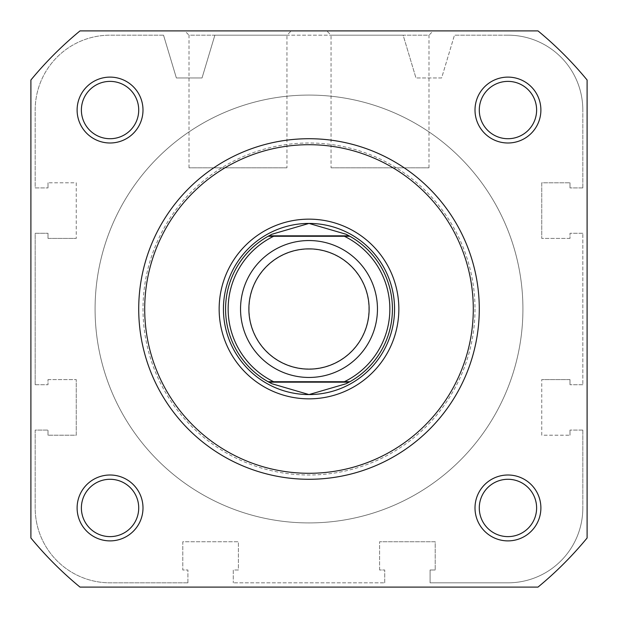 <?xml version="1.0" encoding="UTF-8"?>
<svg xmlns="http://www.w3.org/2000/svg" width="618" height="618" viewBox="0 0 618 618"><rect width="100%" height="100%" fill="white"/><g stroke="black" fill="none" stroke-linecap="round" stroke-linejoin="round"><path stroke-width="0.46" stroke-dasharray="3.09 2.32" d="M536.617 110.05A28.667 28.667 0 0 1 507.95 138.718A28.667 28.667 0 0 1 479.282 110.05A28.667 28.667 0 0 1 507.95 81.383A28.667 28.667 0 0 1 536.617 110.05A28.667 28.667 0 0 1 507.95 138.718A28.667 28.667 0 0 1 479.282 110.05A28.667 28.667 0 0 1 507.95 81.383A28.667 28.667 0 0 1 536.617 110.05A28.667 28.667 0 0 1 507.95 138.718A28.667 28.667 0 0 1 479.282 110.05A28.667 28.667 0 0 1 507.95 81.383A28.667 28.667 0 0 1 536.617 110.05A28.667 28.667 0 0 1 507.95 138.718A28.667 28.667 0 0 1 479.282 110.05A28.667 28.667 0 0 1 507.95 81.383A28.667 28.667 0 0 1 536.617 110.05A28.667 28.667 0 0 0 507.95 81.383A28.667 28.667 0 0 0 479.282 110.05A28.667 28.667 0 0 0 507.95 138.718A28.667 28.667 0 0 0 536.617 110.05M536.617 507.95A28.667 28.667 0 0 1 507.95 536.617A28.667 28.667 0 0 1 479.282 507.95A28.667 28.667 0 0 1 507.95 479.282A28.667 28.667 0 0 1 536.617 507.95A28.667 28.667 0 0 1 507.95 536.617A28.667 28.667 0 0 1 479.282 507.95A28.667 28.667 0 0 1 507.95 479.282A28.667 28.667 0 0 1 536.617 507.95A28.667 28.667 0 0 1 507.95 536.617A28.667 28.667 0 0 1 479.282 507.95A28.667 28.667 0 0 1 507.95 479.282A28.667 28.667 0 0 1 536.617 507.95A28.667 28.667 0 0 1 507.95 536.617A28.667 28.667 0 0 1 479.282 507.95A28.667 28.667 0 0 1 507.95 479.282A28.667 28.667 0 0 1 536.617 507.95A28.667 28.667 0 0 0 507.95 479.282A28.667 28.667 0 0 0 479.282 507.95A28.667 28.667 0 0 0 507.95 536.617A28.667 28.667 0 0 0 536.617 507.95M138.718 507.95A28.667 28.667 0 0 1 110.05 536.617A28.667 28.667 0 0 1 81.383 507.95A28.667 28.667 0 0 1 110.05 479.282A28.667 28.667 0 0 1 138.718 507.95A28.667 28.667 0 0 1 110.05 536.617A28.667 28.667 0 0 1 81.383 507.95A28.667 28.667 0 0 1 110.05 479.282A28.667 28.667 0 0 1 138.718 507.95A28.667 28.667 0 0 1 110.05 536.617A28.667 28.667 0 0 1 81.383 507.95A28.667 28.667 0 0 1 110.05 479.282A28.667 28.667 0 0 1 138.718 507.95A28.667 28.667 0 0 1 110.05 536.617A28.667 28.667 0 0 1 81.383 507.95A28.667 28.667 0 0 1 110.05 479.282A28.667 28.667 0 0 1 138.718 507.95A28.667 28.667 0 0 0 110.05 479.282A28.667 28.667 0 0 0 81.383 507.95A28.667 28.667 0 0 0 110.05 536.617A28.667 28.667 0 0 0 138.718 507.95M138.718 110.05A28.667 28.667 0 0 1 110.05 138.718A28.667 28.667 0 0 1 81.383 110.05A28.667 28.667 0 0 1 110.05 81.383A28.667 28.667 0 0 1 138.718 110.05A28.667 28.667 0 0 1 110.05 138.718A28.667 28.667 0 0 1 81.383 110.05A28.667 28.667 0 0 1 110.05 81.383A28.667 28.667 0 0 1 138.718 110.05A28.667 28.667 0 0 1 110.05 138.718A28.667 28.667 0 0 1 81.383 110.05A28.667 28.667 0 0 1 110.05 81.383A28.667 28.667 0 0 1 138.718 110.05A28.667 28.667 0 0 1 110.05 138.718A28.667 28.667 0 0 1 81.383 110.05A28.667 28.667 0 0 1 110.05 81.383A28.667 28.667 0 0 1 138.718 110.05A28.667 28.667 0 0 0 110.05 81.383A28.667 28.667 0 0 0 81.383 110.05A28.667 28.667 0 0 0 110.05 138.718A28.667 28.667 0 0 0 138.718 110.05M522.921 309A213.921 213.921 0 0 1 309 522.921A213.921 213.921 0 0 1 95.079 309A213.921 213.921 0 0 1 309 95.079A213.921 213.921 0 0 1 522.921 309A213.921 213.921 0 0 1 309 522.921A213.921 213.921 0 0 1 95.079 309A213.921 213.921 0 0 1 309 95.079A213.921 213.921 0 0 1 522.921 309A213.921 213.921 0 0 1 309 522.921A213.921 213.921 0 0 1 95.079 309A213.921 213.921 0 0 1 309 95.079A213.921 213.921 0 0 1 522.921 309A213.921 213.921 0 0 1 309 522.921A213.921 213.921 0 0 1 95.079 309A213.921 213.921 0 0 1 309 95.079A213.921 213.921 0 0 1 522.921 309A213.921 213.921 0 0 0 309 95.079A213.921 213.921 0 0 0 95.079 309A213.921 213.921 0 0 0 309 522.921A213.921 213.921 0 0 0 522.921 309A213.921 213.921 0 0 0 309 95.079A213.921 213.921 0 0 0 95.079 309A213.921 213.921 0 0 0 309 522.921A213.921 213.921 0 0 0 522.921 309M187.918 582.82L110.05 582.82A74.871 74.871 0 0 1 35.18 507.95L35.18 430.082L48.011 430.082L35.18 430.082L35.18 507.95A74.871 74.871 0 0 0 110.05 582.82L187.918 582.82L187.918 569.989L182.789 569.989L182.789 541.747L238.409 541.747L238.409 569.989L233.272 569.989L233.272 582.82L233.272 569.989L238.409 569.989L238.409 541.747L182.789 541.747L182.789 569.989L187.918 569.989L187.918 582.82M48.011 435.211L48.011 430.082L48.011 435.211L76.253 435.211L76.253 379.591L76.253 435.211L48.011 435.211M48.011 379.591L76.253 379.591L48.011 379.591L48.011 384.728L48.011 379.591M35.18 384.728L48.011 384.728L35.18 384.728L35.18 233.272L48.011 233.272L35.18 233.272L35.18 384.728M48.011 238.409L48.011 233.272L48.011 238.409L76.253 238.409L48.011 238.409M76.253 182.789L76.253 238.409L76.253 182.789L48.011 182.789L76.253 182.789M48.011 182.789L48.011 187.918L48.011 182.789M35.18 187.918L48.011 187.918L35.18 187.918L35.18 110.05A74.871 74.871 0 0 1 110.05 35.18A74.871 74.871 0 0 0 35.18 110.05L35.18 187.918M163.531 35.18L110.05 35.18L163.531 35.18L176.369 77.961L163.531 35.18M176.369 77.961L202.04 77.961L214.871 35.18L202.04 77.961L176.369 77.961M403.129 35.18L214.871 35.18L403.129 35.18L415.96 77.961L403.129 35.18M441.631 77.961L415.96 77.961L441.631 77.961L454.469 35.18L441.631 77.961M507.95 35.18L454.469 35.18L507.95 35.18A74.871 74.871 0 0 1 582.82 110.05A74.871 74.871 0 0 0 507.95 35.18M582.82 187.918L582.82 110.05L582.82 187.918L569.989 187.918L582.82 187.918M569.989 182.789L569.989 187.918L569.989 182.789L541.747 182.789L541.747 238.409L541.747 182.789L569.989 182.789M569.989 238.409L541.747 238.409L569.989 238.409L569.989 233.272L569.989 238.409M582.82 233.272L569.989 233.272L582.82 233.272L582.82 384.728L582.82 233.272M582.82 384.728L569.989 384.728L582.82 384.728M569.989 379.591L569.989 384.728L569.989 379.591L541.747 379.591L569.989 379.591M541.747 435.211L541.747 379.591L541.747 435.211L569.989 435.211L541.747 435.211M569.989 435.211L569.989 430.082L569.989 435.211M582.82 430.082L569.989 430.082L582.82 430.082L582.82 507.95L582.82 430.082M582.82 507.95A74.871 74.871 0 0 1 507.95 582.82L430.082 582.82L430.082 569.989L430.082 582.82L507.95 582.82A74.871 74.871 0 0 0 582.82 507.95M435.211 569.989L430.082 569.989L435.211 569.989L435.211 541.747L379.591 541.747L435.211 541.747L435.211 569.989M379.591 569.989L379.591 541.747L379.591 569.989L384.728 569.989L379.591 569.989M384.728 582.82L384.728 569.989L384.728 582.82L233.272 582.82L384.728 582.82M540.889 110.05A32.947 32.947 0 0 0 507.95 77.111A32.947 32.947 0 0 0 475.003 110.05A32.947 32.947 0 0 0 507.95 142.997A32.947 32.947 0 0 0 540.889 110.05M540.889 507.95A32.947 32.947 0 0 0 507.95 475.003A32.947 32.947 0 0 0 475.003 507.95A32.947 32.947 0 0 0 507.95 540.889A32.947 32.947 0 0 0 540.889 507.95M142.997 110.05A32.947 32.947 0 0 0 110.05 77.111A32.947 32.947 0 0 0 77.111 110.05A32.947 32.947 0 0 0 110.05 142.997A32.947 32.947 0 0 0 142.997 110.05M142.997 507.95A32.947 32.947 0 0 0 110.05 475.003A32.947 32.947 0 0 0 77.111 507.95A32.947 32.947 0 0 0 110.05 540.889A32.947 32.947 0 0 0 142.997 507.95M286.945 167.81L189.008 167.81L286.945 167.81L286.945 35.18L189.008 35.18L184.736 30.9L291.225 30.9L184.736 30.9M189.008 167.81L189.008 35.18L286.945 35.18L291.225 30.9M138.718 309A170.282 170.282 0 0 0 309 479.282A170.282 170.282 0 0 0 479.282 309A170.282 170.282 0 0 1 309 479.282A170.282 170.282 0 0 1 138.718 309A170.282 170.282 0 0 1 309 138.718A170.282 170.282 0 0 1 479.282 309A170.282 170.282 0 0 0 309 138.718A170.282 170.282 0 0 0 138.718 309A170.282 170.282 0 0 0 309 479.282A170.282 170.282 0 0 0 479.282 309A170.282 170.282 0 0 0 309 138.718A170.282 170.282 0 0 0 138.718 309A170.282 170.282 0 0 1 309 138.718A170.282 170.282 0 0 1 479.282 309M587.1 537.992A360.248 360.248 0 0 1 537.992 587.1L80.008 587.1A360.248 360.248 0 0 1 30.9 537.992L30.9 80.008A360.248 360.248 0 0 1 80.008 30.9L537.992 30.9A360.248 360.248 0 0 1 587.1 80.008L587.1 537.992A360.248 360.248 0 0 1 537.992 587.1L80.008 587.1A360.248 360.248 0 0 1 30.9 537.992L30.9 80.008A360.248 360.248 0 0 1 80.008 30.9L537.992 30.9A360.248 360.248 0 0 1 587.1 80.008L587.1 537.992L587.1 80.008A360.248 360.248 0 0 0 537.992 30.9L80.008 30.9A360.248 360.248 0 0 0 30.9 80.008L30.9 537.992A360.248 360.248 0 0 0 80.008 587.1L537.992 587.1A360.248 360.248 0 0 0 587.1 537.992M331.055 167.81L428.992 167.81L331.055 167.81L331.055 35.18L428.992 35.18L433.264 30.9L326.775 30.9L433.264 30.9M428.992 167.81L428.992 35.18L331.055 35.18L326.775 30.9M394.57 309A85.57 85.57 0 0 0 309 223.43A85.57 85.57 0 0 0 223.43 309A85.57 85.57 0 0 0 309 394.57A85.57 85.57 0 0 0 394.57 309A85.57 85.57 0 0 0 309 223.43A85.57 85.57 0 0 0 223.43 309A85.57 85.57 0 0 0 309 394.57A85.57 85.57 0 0 0 394.57 309M309 240.541A68.459 68.459 0 0 0 240.541 309A68.459 68.459 0 0 0 309 377.459A68.459 68.459 0 0 0 377.459 309A68.459 68.459 0 0 0 309 240.541A68.459 68.459 0 0 0 240.541 309A68.459 68.459 0 0 0 309 377.459A68.459 68.459 0 0 0 377.459 309A68.459 68.459 0 0 0 309 240.541M309 249.1A59.9 59.9 0 0 0 249.1 309A59.9 59.9 0 0 0 309 368.9A59.9 59.9 0 0 0 368.9 309A59.9 59.9 0 0 0 309 249.1M309 223.43A85.57 85.57 0 0 0 223.43 309A85.57 85.57 0 0 0 309 394.57A85.57 85.57 0 0 0 394.57 309A85.57 85.57 0 0 0 309 223.43M309 95.079A213.921 213.921 0 0 0 95.079 309A213.921 213.921 0 0 0 309 522.921A213.921 213.921 0 0 0 522.921 309A213.921 213.921 0 0 0 309 95.079A213.921 213.921 0 0 0 95.079 309A213.921 213.921 0 0 0 309 522.921A213.921 213.921 0 0 0 522.921 309A213.921 213.921 0 0 0 309 95.079M344.334 236.269L273.666 236.269M344.334 381.731L273.666 381.731M270.699 234.879A83.43 83.43 0 0 0 270.699 383.121M347.301 383.121A83.43 83.43 0 0 0 347.301 234.879M475.003 309A166.003 166.003 0 0 1 309 475.003A166.003 166.003 0 0 1 142.997 309A166.003 166.003 0 0 1 309 142.997A166.003 166.003 0 0 1 475.003 309"/><path stroke-width="0.93" d="M77.111 110.05A32.947 32.947 0 0 1 110.05 77.111A32.947 32.947 0 0 1 142.997 110.05A32.947 32.947 0 0 1 110.05 142.997A32.947 32.947 0 0 1 77.111 110.05M138.718 110.05A28.667 28.667 0 0 0 110.05 81.383A28.667 28.667 0 0 0 81.383 110.05A28.667 28.667 0 0 0 110.05 138.718A28.667 28.667 0 0 0 138.718 110.05M475.003 110.05A32.947 32.947 0 0 1 507.95 77.111A32.947 32.947 0 0 1 540.889 110.05A32.947 32.947 0 0 1 507.95 142.997A32.947 32.947 0 0 1 475.003 110.05M536.617 110.05A28.667 28.667 0 0 0 507.95 81.383A28.667 28.667 0 0 0 479.282 110.05A28.667 28.667 0 0 0 507.95 138.718A28.667 28.667 0 0 0 536.617 110.05M77.111 507.95A32.947 32.947 0 0 1 110.05 475.003A32.947 32.947 0 0 1 142.997 507.95A32.947 32.947 0 0 1 110.05 540.889A32.947 32.947 0 0 1 77.111 507.95M138.718 507.95A28.667 28.667 0 0 0 110.05 479.282A28.667 28.667 0 0 0 81.383 507.95A28.667 28.667 0 0 0 110.05 536.617A28.667 28.667 0 0 0 138.718 507.95M475.003 507.95A32.947 32.947 0 0 1 507.95 475.003A32.947 32.947 0 0 1 540.889 507.95A32.947 32.947 0 0 1 507.95 540.889A32.947 32.947 0 0 1 475.003 507.95M536.617 507.95A28.667 28.667 0 0 0 507.95 479.282A28.667 28.667 0 0 0 479.282 507.95A28.667 28.667 0 0 0 507.95 536.617A28.667 28.667 0 0 0 536.617 507.95M219.151 309A89.849 89.849 0 0 1 309 219.151A89.849 89.849 0 0 1 398.849 309A89.849 89.849 0 0 1 309 398.849A89.849 89.849 0 0 1 219.151 309M479.282 309A170.282 170.282 0 0 1 309 479.282A170.282 170.282 0 0 1 138.718 309A170.282 170.282 0 0 1 309 138.718A170.282 170.282 0 0 1 479.282 309A170.282 170.282 0 0 0 309 138.718A170.282 170.282 0 0 0 138.718 309M537.992 587.1A360.248 360.248 0 0 0 587.1 537.992L587.1 80.008A360.248 360.248 0 0 0 537.992 30.9L80.008 30.9A360.248 360.248 0 0 0 30.9 80.008L30.9 537.992A360.248 360.248 0 0 0 80.008 587.1L537.992 587.1M309 377.459A68.459 68.459 0 0 1 240.541 309A68.459 68.459 0 0 1 309 240.541A68.459 68.459 0 0 1 377.459 309A68.459 68.459 0 0 1 309 377.459M309 248.876A60.124 60.124 0 0 0 248.876 309A60.124 60.124 0 0 0 309 369.124A60.124 60.124 0 0 0 369.124 309A60.124 60.124 0 0 0 309 248.876M349.1 235.837L349.873 236.269L344.334 236.269L349.873 236.269A83.43 83.43 0 0 1 349.873 381.731L346.049 383.755L309 394.57A85.57 85.57 0 0 0 394.57 309A85.57 85.57 0 0 0 309 223.43A85.57 85.57 0 0 0 223.43 309A85.57 85.57 0 0 0 309 394.57L271.951 383.755L268.127 381.731A83.43 83.43 0 0 1 268.127 236.269L273.666 236.269L268.127 236.269L268.9 235.837L349.1 235.837L346.049 234.245L309 223.43L271.951 234.245L268.9 235.837M349.873 236.269A83.43 83.43 0 0 1 349.873 381.731L344.334 381.731A80.865 80.865 0 0 0 344.334 236.269L273.666 236.269A80.865 80.865 0 0 0 273.666 381.731L268.127 381.731A83.43 83.43 0 0 1 268.127 236.269M349.873 381.731L268.127 381.731M349.1 382.163L268.9 382.163M271.951 234.245A83.43 83.43 0 0 0 270.699 234.879M270.699 383.121A83.43 83.43 0 0 0 271.951 383.755M346.049 383.755A83.43 83.43 0 0 0 347.301 383.121M347.301 234.879A83.43 83.43 0 0 0 346.049 234.245M144.705 309A164.295 164.295 0 0 0 309 473.295A164.295 164.295 0 0 0 473.295 309A164.295 164.295 0 0 0 309 144.705A164.295 164.295 0 0 0 144.705 309"/></g></svg>
